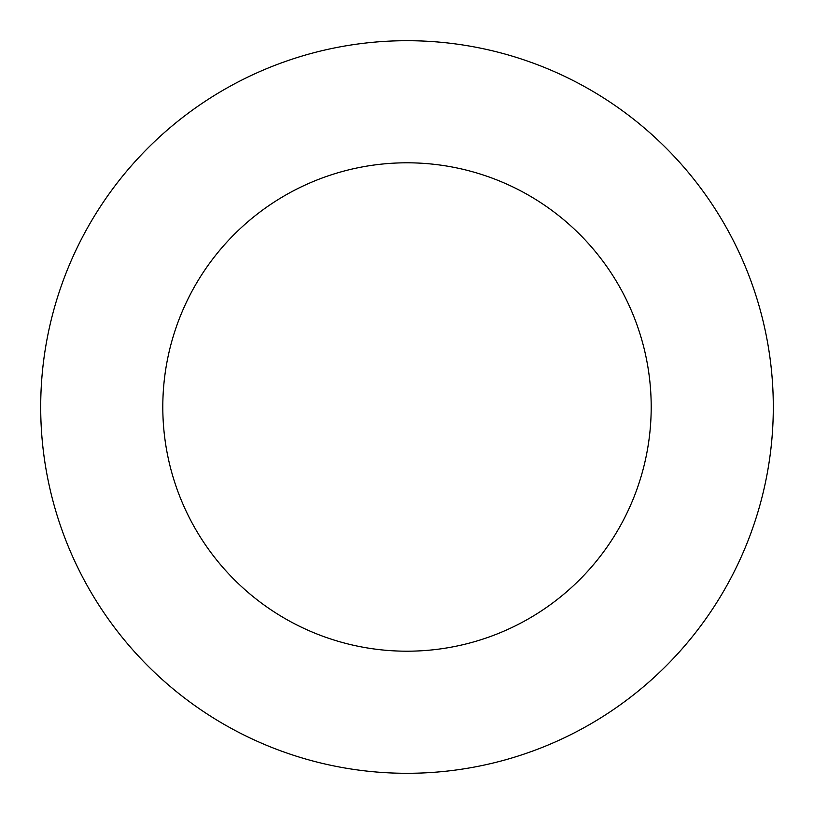 <?xml version="1.0" encoding="UTF-8"?>
<svg xmlns="http://www.w3.org/2000/svg" width="814" height="814" viewBox="0 0 814 814"><rect width="100%" height="100%" fill="white"/><g stroke="black" fill="none" stroke-linecap="round" stroke-linejoin="round"><path stroke-width="0.61" stroke-dasharray="4.07 3.05" d="M651.2 407A244.2 244.2 0 0 0 407 162.8A244.2 244.2 0 0 0 162.8 407A244.2 244.2 0 0 0 407 651.2A244.2 244.2 0 0 0 651.2 407M773.3 407A366.3 366.3 0 0 0 407 40.7A366.3 366.3 0 0 0 40.7 407A366.3 366.3 0 0 0 407 773.3A366.3 366.3 0 0 0 773.3 407"/><path stroke-width="1.22" d="M651.2 407A244.2 244.2 0 0 0 407 162.8A244.2 244.2 0 0 0 162.8 407A244.2 244.2 0 0 0 407 651.2A244.2 244.2 0 0 0 651.2 407M773.3 407A366.3 366.3 0 0 0 407 40.7A366.3 366.3 0 0 0 40.7 407A366.3 366.3 0 0 0 407 773.3A366.3 366.3 0 0 0 773.3 407"/></g></svg>

